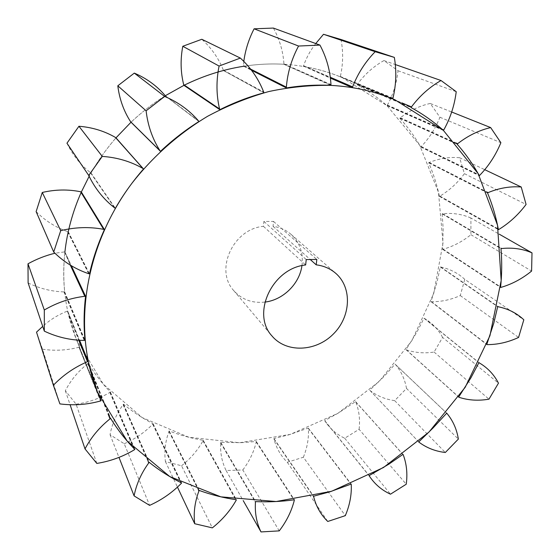 <?xml version="1.0" encoding="UTF-8"?>
<svg xmlns="http://www.w3.org/2000/svg" width="560" height="560" viewBox="0 0 560 560"><rect width="100%" height="100%" fill="white"/><g stroke="black" fill="none" stroke-linecap="round" stroke-linejoin="round"><path stroke-width="0.42" stroke-dasharray="2.8 2.1" d="M28.112 282.912C39.431 288.512 51.38 291.508 63.966 291.907L64.659 291.844C63.329 278.775 63.406 265.482 64.904 251.958C61.677 283.038 65.422 312.032 76.146 338.926L103.32 384.223L142.247 417.62L189 437.304L239.603 442.736L290.318 434.378L337.82 413.385L379.176 381.451L411.852 340.683L433.713 293.566L443.002 242.998L438.494 192.297L419.678 145.18L387.009 105.637L342.223 77.63C324.072 69.979 304.626 65.527 283.885 64.26C270.634 63.504 257.222 64.176 243.649 66.269L251.279 70.133M184.359 85.127L183.939 85.337C196.763 79.002 209.916 74.06 223.405 70.504L263.893 92.813M165.431 95.662C153.132 103.348 141.666 112.203 131.019 122.213C141.603 112.259 152.999 103.453 165.221 95.795L198.898 121.534M66.955 143.206C72.632 154.966 80.444 164.766 90.398 172.606L91 172.97C98.133 160.51 106.463 148.806 115.99 137.851C105.616 149.786 96.663 162.596 89.152 176.281M36.127 211.624C45.164 220.71 55.643 227.36 67.557 231.588L68.25 231.742C71.211 218.225 75.579 204.981 81.347 191.996L81.123 192.5M301.952 265.643C303.499 253.008 299.845 242.564 290.997 234.318C285.943 229.957 279.965 227.297 273.049 226.338L273.532 221.452L263.893 221.424L263.431 226.331C233.107 228.816 214.445 270.032 233.716 290.57C241.815 299.586 252.21 303.429 264.894 302.092M273.049 226.338L310.254 259.525M263.431 226.331L305.641 264.971M273.532 221.452L316.82 259.455M263.893 221.424L306.236 259.567M315.756 43.554C310.45 50.267 306.397 57.666 303.583 65.758L330.519 77.364M303.583 65.758L330.575 77.791M303.492 66.094L330.631 78.218M303.415 66.437C316.267 68.6 328.524 72.051 340.193 76.79L392.707 98.861M340.193 76.79L392.84 98.504M340.312 76.468L392.966 98.133M340.424 76.139C343.154 63.98 343.35 51.758 340.998 39.487M383.929 60.564C373.59 66.402 364.756 74.27 357.413 84.175L357.07 84.763C367.962 90.699 377.944 97.657 387.023 105.651L387.408 105.098C393.197 94.423 396.739 82.971 398.02 70.742L383.929 60.564L395.178 64.498M398.02 70.742L456.225 91.693M357.413 84.175L401.653 102.781M357.238 84.469L407.302 105.567M357.07 84.763L411.075 107.562M387.023 105.651L443.429 130.41M387.219 105.378L443.646 130.109M387.408 105.098L443.856 129.801M430.248 103.453C419.538 105.854 409.563 110.635 400.316 117.803L399.847 118.258C407.89 127.134 414.855 136.717 420.735 147L421.225 146.587C429.275 138.173 435.512 128.387 439.936 117.25L430.248 103.453L451.668 112.007M439.936 117.25L500.878 142.702M400.316 117.803L456.036 142.961M400.078 118.027L456.596 143.584M399.847 118.258L457.156 144.214M420.735 147L479.269 175.658M420.98 146.797L479.549 175.441M421.225 146.587L479.815 175.21M459.571 157.724C449.484 156.828 439.369 158.417 429.212 162.491L428.673 162.792C433.398 173.614 436.975 184.814 439.404 196.371L439.95 196.126C449.379 190.435 457.534 182.952 464.415 173.663L459.571 157.724L484.911 169.764M464.415 173.663L526.078 204.435M429.212 162.491L487.207 192.122M428.946 162.638L487.375 192.521M428.673 162.792L487.543 192.934M439.404 196.371L498.4 229.628M439.677 196.252L498.701 229.495M439.95 196.126L498.995 229.355M470.911 218.015C462.245 214.207 452.851 212.772 442.729 213.703L442.169 213.836L443.177 228.991L442.582 249.291L443.135 249.214C453.082 246.456 462.35 241.619 470.925 234.703L470.911 218.015L499.184 234.143M470.925 234.703L531.594 271.075M442.729 213.703L500.934 248.164M442.449 213.766L500.955 248.423M442.169 213.836L500.983 248.696M442.582 249.291L500.577 287.413M442.862 249.256L500.878 287.364M443.135 249.214L501.179 287.315M464.765 279.356C458.094 273.168 450.114 269.059 440.825 267.029L440.293 266.987L437.052 281.988L430.955 301.602L431.466 301.686C441.147 301.861 450.744 299.817 460.264 295.561L464.765 279.356L523.824 319.781M460.264 295.561L518.567 337.456M440.825 267.029L497.735 306.404M440.559 267.001L497.707 306.565M440.293 266.987L497.672 306.726M430.955 301.602L486.752 344.533M431.207 301.644L487.032 344.575M431.466 301.686L487.312 344.61M442.589 337.414C438.305 329.434 432.271 323.106 424.487 318.444L424.018 318.255L416.948 332.052L405.986 349.629L406.427 349.86C415.135 352.807 424.354 353.542 434.098 352.058L442.589 337.414L498.477 383.159M434.098 352.058L488.971 399.175M424.487 318.444L478.94 362.586M424.256 318.346L478.905 362.656M424.018 318.255L478.87 362.74M405.986 349.629L458.654 397.103M406.203 349.748L458.892 397.222M406.427 349.86L459.13 397.341M406.511 388.451C404.859 379.302 401.156 371.294 395.409 364.448L395.038 364.126L384.72 375.802L369.733 390.201L370.076 390.551C377.188 395.983 385.392 399.35 394.674 400.638L406.511 388.451L458.36 439.082M394.674 400.638L445.312 452.494M395.409 364.448L446.509 412.993L395.227 364.28M395.038 364.126L446.495 413.014M369.733 390.201L418.558 441.749M369.901 390.376L418.551 441.756M370.076 390.551L418.915 442.127M359.1 429.303C360.213 419.615 359.114 410.522 355.817 402.017L355.565 401.583L338.31 413.091L324.723 420.595L324.933 421.057C329.924 428.575 336.511 434.301 344.694 438.242L359.1 429.303L406.245 484.218M344.694 438.242L390.481 494.186M355.817 402.017L403.242 454.825M355.691 401.793L403.116 454.594M355.565 401.583L402.976 454.363M324.723 420.595L369.166 475.608M324.821 420.826L369.096 475.643M324.933 421.057L369.04 475.671M303.366 457.233C307.265 447.685 308.938 438.13 308.378 428.575L308.273 428.071L288.834 434.819L273.924 438.571L273.98 439.103C276.395 448.189 280.833 455.91 287.294 462.266L303.366 457.233L345.317 515.655M287.294 462.266L327.768 521.472M308.378 428.575L351.267 484.603M308.329 428.323L351.218 484.33M308.273 428.071L351.162 484.057M273.924 438.571L313.621 496.209M273.945 438.837L313.474 496.244M273.98 439.103L313.334 496.279M242.823 469.966C249.396 461.258 253.862 451.948 256.221 442.036L256.284 441.483L241.059 442.687L220.766 442.386L220.661 442.939C220.143 452.956 221.963 462.161 226.121 470.554L242.823 469.966L279.244 530.88M226.121 470.554L243.222 500.633M256.221 442.036L294.287 500.374M256.256 441.763L294.322 500.073M256.284 441.483L294.357 499.779M220.766 442.386L255.57 501.599M220.71 442.659L255.318 501.585M220.661 442.939L255.08 501.571M181.538 465.766C190.526 458.654 197.666 450.345 202.972 440.846L203.196 440.3C191.534 438.333 180.201 435.225 169.19 430.969L168.917 431.508C165.27 441.665 164.108 451.689 165.424 461.573L181.538 465.766L212.331 527.87M165.424 461.573L177.534 487.277M202.972 440.846L236.124 500.353M203.084 440.573L236.257 500.059M203.196 440.3L236.376 499.758M169.19 430.969L199.213 490.441M169.05 431.235L198.835 490.301M168.917 431.508L198.464 490.161M124.222 443.737C135.142 438.97 144.634 432.467 152.705 424.221L153.09 423.724C142.576 418.32 132.72 411.81 123.529 404.215L123.088 404.691C116.333 414.078 111.993 424.081 110.061 434.707L124.222 443.737L149.618 505.379M110.061 434.707L118.986 457.422M152.705 424.221L181.167 483.497M152.901 423.976L181.391 483.224M153.09 423.724L181.601 482.944M123.529 404.215L149.247 462.378M123.305 404.453L148.68 461.923M123.088 404.691L148.12 461.468M76.09 404.194C88.207 402.479 99.47 398.559 109.872 392.448L110.404 392.056C102.046 383.404 94.675 373.821 88.284 363.314L87.71 363.678C78.162 371.294 70.7 380.303 65.338 390.705L76.09 404.194L96.817 463.421M65.338 390.705L70.035 404.586M109.872 392.448L134.288 449.841M110.138 392.252L134.582 449.624M110.404 392.056L134.876 449.4M88.284 363.314L110.67 418.439M87.997 363.489L109.431 416.388M87.71 363.678L108.122 414.141M36.519 332.143L42.476 349.202L59.906 403.9M42.476 349.202C54.796 351.043 66.962 350.385 78.967 347.221L100.464 400.988M78.967 347.221L100.828 400.848M79.289 347.095L101.178 400.701M79.604 346.969L76.146 338.926L67.683 311.059L79.66 340.459M67.683 311.059L79.254 340.438M67.347 311.15L78.841 340.417M67.011 311.248C57.967 314.853 49.875 319.9 42.721 326.396M63.966 291.907L84.231 340.431M64.309 291.879L84.616 340.396M64.659 291.844L85.008 340.354M70.812 265.405L64.904 251.958L71.323 265.727M64.554 251.951L70.294 265.069M64.197 251.951L55.006 253.218M67.557 231.588L88.704 273.707M67.9 231.672L89.082 273.791M68.25 231.742L89.467 273.861M90.398 172.606L114.681 207.921M90.699 172.795L115.01 208.124M91 172.97L115.346 208.313M165.221 95.795L198.688 121.205M165.032 95.501L198.471 120.883M223.405 70.504L263.802 92.435M223.321 70.161L263.697 92.057M223.223 69.825C218.477 58.1 211.337 47.915 201.817 39.277M243.782 61.53L243.607 65.562L250.334 68.957M243.607 65.562L250.817 69.552M243.621 65.919L243.649 66.269C257.222 64.176 270.634 63.504 283.885 64.26L330.925 85.386M283.885 64.26L330.953 84.994M283.906 63.91L330.967 84.602M283.92 63.56C283.017 50.988 279.503 39.151 273.392 28.07M76.146 338.926L97.405 391.937L76.146 338.926M342.223 77.63L392.707 98.847M233.716 290.57L271.985 335.965M290.997 234.318L335.762 273.343"/><path stroke-width="0.84" d="M243.649 66.269C223.328 69.447 203.567 75.733 184.359 85.127M183.939 85.337L219.856 109.69C234.192 102.522 248.871 96.894 263.893 92.813L263.697 92.057C258.608 79.016 250.831 67.69 240.359 58.079L201.817 39.277L182.791 46.277C180.292 59.409 180.586 72.212 183.687 84.672L183.939 85.337L165.431 95.662M164.836 95.207C156.534 85.624 146.356 78.253 134.302 73.108L117.803 85.806C119.434 98.994 123.69 110.95 130.571 121.674L131.019 122.213L115.99 137.851L142.94 168.455C130.676 161.455 117.117 157.437 102.27 156.394L88.718 175.441C94.983 188.496 103.635 199.325 114.681 207.921L115.346 208.313C123.417 194.369 132.825 181.237 143.563 168.924M89.152 176.281L81.347 191.996L104.412 229.586L103.663 229.341C89.614 226.667 75.299 227.108 60.718 230.643L53.711 252.021C63.777 261.982 75.439 269.206 88.704 273.707L89.467 273.861C92.876 258.846 97.86 244.09 104.412 229.586M81.123 192.5C72.59 211.925 67.179 231.742 64.904 251.958M330.925 85.386C310.38 85.022 289.604 87.087 268.604 91.588C247.681 97.482 227.339 105.721 207.571 116.305C178.605 133.714 152.782 156.583 131.81 183.421C83.895 247.373 72.366 329.868 97.405 391.937L127.12 441L169.736 476.553L220.864 496.846L276.136 501.529L331.541 491.295L383.509 467.516L428.96 432.089L465.206 387.289L489.923 335.755L501.179 280.539L497.511 225.176L478.163 173.67L443.415 130.403L394.919 99.778C375.13 91.434 353.794 86.632 330.925 85.386L330.967 84.602C330.19 70.609 326.515 57.435 319.949 45.087L298.557 46.039C291.578 59.108 287.511 72.807 286.356 87.143L286.391 87.934C301.455 85.491 316.302 84.644 330.925 85.386M264.894 302.092C283.094 300.006 299.565 283.801 301.952 265.643M306.236 259.567L305.641 264.971C272.258 268.156 251.097 313.817 271.985 335.965C286.16 353.017 315.476 351.869 333.025 334.355C350.861 317.128 352.548 287.826 335.762 273.343C330.302 268.632 323.785 265.797 316.211 264.838L316.82 259.455L306.236 259.567M310.254 259.525L316.211 264.838M394.338 57.393L340.998 39.487L323.505 34.279L375.172 51.702C365.288 61.88 357.77 73.605 352.625 86.891L352.422 87.654C366.548 89.957 379.974 93.695 392.707 98.861L392.966 98.133C396.214 84.616 396.669 71.036 394.338 57.393L375.172 51.702M323.505 34.279L315.756 43.554M330.519 77.364L352.625 86.891M330.575 77.791L352.52 87.269M330.631 78.218L352.422 87.654M395.178 64.498L441.028 80.514C429.569 87.073 419.713 95.865 411.46 106.904L411.075 107.562C422.891 114.051 433.671 121.667 443.429 130.41L443.856 129.801C450.422 117.95 454.545 105.245 456.225 91.693L441.028 80.514M401.653 102.781L411.46 106.904M407.302 105.567L411.264 107.233M451.668 112.007L490.665 127.582C478.933 130.326 467.936 135.702 457.674 143.703L457.156 144.214C465.738 153.93 473.116 164.409 479.269 175.658L479.815 175.21C488.775 165.858 495.796 155.022 500.878 142.702L490.665 127.582M456.036 142.961L457.674 143.703M456.596 143.584L457.415 143.955M484.911 169.764L521.22 187.005C510.307 186.137 499.275 187.999 488.138 192.598L487.543 192.934C492.429 204.764 496.041 217 498.4 229.628L498.995 229.355C509.362 222.999 518.392 214.69 526.078 204.435L521.22 187.005M487.207 192.122L488.138 192.598M487.375 192.521L487.837 192.759M499.184 234.143L532 252.861C522.725 248.829 512.589 247.394 501.592 248.549L500.983 248.696C502.061 261.548 501.928 274.449 500.577 287.413L501.179 287.315C512.008 284.158 522.151 278.747 531.594 271.075L532 252.861M500.934 248.164L501.592 248.549M518.567 337.456L523.824 319.781C516.775 313.166 508.249 308.826 498.253 306.761L497.672 306.726L493.808 323.113L486.752 344.533L487.312 344.61C497.77 344.631 508.186 342.251 518.567 337.456M497.735 306.404L498.253 306.761M488.971 399.175L498.477 383.159C494.046 374.598 487.676 367.857 479.374 362.936L478.87 362.74L470.904 377.839L458.654 397.103L459.13 397.341C468.475 400.358 478.422 400.974 488.971 399.175M478.94 362.586L479.374 362.936M418.551 441.756L418.915 442.127C426.51 447.846 435.309 451.304 445.312 452.494L458.36 439.082C456.778 429.233 452.956 420.658 446.894 413.357L446.495 413.014L446.894 413.357M418.733 441.945L433.097 427.931L446.698 413.182M390.481 494.186L406.245 484.218C407.645 473.746 406.644 463.946 403.242 454.825L402.976 454.363L388.885 464.149L369.166 475.608L369.383 476.098C374.661 484.099 381.689 490.133 390.481 494.186M369.04 475.671L369.383 476.098M327.768 521.472L345.317 515.655C349.72 505.26 351.701 494.914 351.267 484.603L351.162 484.057L329.917 491.799L313.621 496.209L313.677 496.783C316.155 506.548 320.852 514.773 327.768 521.472M313.334 496.279L313.677 496.783M261.016 531.93L279.244 530.88C286.545 521.318 291.557 511.154 294.287 500.374L294.357 499.779C281.414 501.585 268.485 502.187 255.57 501.599L255.451 502.201C254.744 513.058 256.599 522.97 261.016 531.93L243.222 500.633M255.08 501.571L255.451 502.201M194.712 523.733L212.331 527.87C222.264 519.946 230.195 510.776 236.124 500.353L236.376 499.758C223.636 497.903 211.246 494.795 199.213 490.441L198.905 491.036C194.775 502.152 193.382 513.051 194.712 523.733L177.534 487.277M198.835 490.301L199.052 490.735M198.464 490.161L198.905 491.036M134.099 495.901L149.618 505.379C161.693 499.94 172.207 492.646 181.167 483.497L181.601 482.944C170.1 477.309 159.313 470.449 149.247 462.378L148.757 462.91C141.211 473.291 136.325 484.288 134.099 495.901L118.986 457.422M148.68 461.923L149.002 462.637M148.12 461.468L148.757 462.91M85.015 448.91L96.817 463.421C110.25 461.272 122.738 456.743 134.288 449.841L134.876 449.4C125.727 440.139 117.656 429.821 110.67 418.439L110.026 418.845C99.379 427.392 91.035 437.416 85.015 448.91L70.035 404.586M109.431 416.388L110.348 418.642M108.122 414.141L110.026 418.845M53.382 385.266L59.906 403.9C73.605 405.671 87.122 404.705 100.464 400.988L101.178 400.701L97.405 391.937L88.221 361.466L87.472 361.69C74.438 367.283 63.077 375.144 53.382 385.266L36.519 332.143L42.721 326.396M79.66 340.459L88.221 361.466M79.254 340.438L87.843 361.571M78.841 340.417L87.472 361.69M55.006 253.218C45.556 255.535 36.554 259.063 28 263.802L28.112 282.912L44.317 331.135C56.917 337.12 70.224 340.221 84.231 340.431L85.008 340.354C83.622 325.962 83.811 311.276 85.582 296.296L84.791 296.296C70.518 298.018 57.022 302.589 44.303 310.002L44.317 331.135M28 263.802L44.303 310.002M71.323 265.727L85.582 296.296M70.812 265.405L85.19 296.289M70.294 265.069L84.791 296.296M81.347 191.996L80.682 191.772C68.082 189.21 55.279 189.448 42.273 192.472L36.127 211.624L53.711 252.021M42.273 192.472L60.718 230.643M81.018 191.877L104.041 229.46M80.682 191.772L103.663 229.341M115.99 137.851L115.43 137.424C104.377 131.033 92.218 127.316 78.939 126.259L66.955 143.206L88.718 175.441M78.939 126.259L102.27 156.394M115.71 137.634L143.255 168.686M115.43 137.424L142.94 168.455M117.803 85.806L146.111 110.796C147.805 125.538 152.432 138.852 159.992 150.738L160.489 151.34C172.396 140.126 185.199 130.186 198.898 121.534L198.471 120.883C189.35 110.257 178.087 102.116 164.682 96.453L146.111 110.796M134.302 73.108L164.682 96.453M130.571 121.674L159.992 150.738M130.788 121.947L160.237 151.046M131.019 122.213L160.489 151.34M182.791 46.277L219.086 66.052C216.132 80.766 216.293 95.074 219.583 108.962L219.856 109.69M240.359 58.079L219.086 66.052M183.687 84.672L219.583 108.962M183.813 85.008L219.716 109.326M319.949 45.087L273.392 28.07L254.093 28.812L298.557 46.039M254.093 28.812C248.752 39.207 245.315 50.113 243.782 61.53M250.334 68.957L286.356 87.143M250.817 69.552L286.37 87.542M251.279 70.133L286.391 87.934M392.707 98.847L394.639 99.659"/></g></svg>
